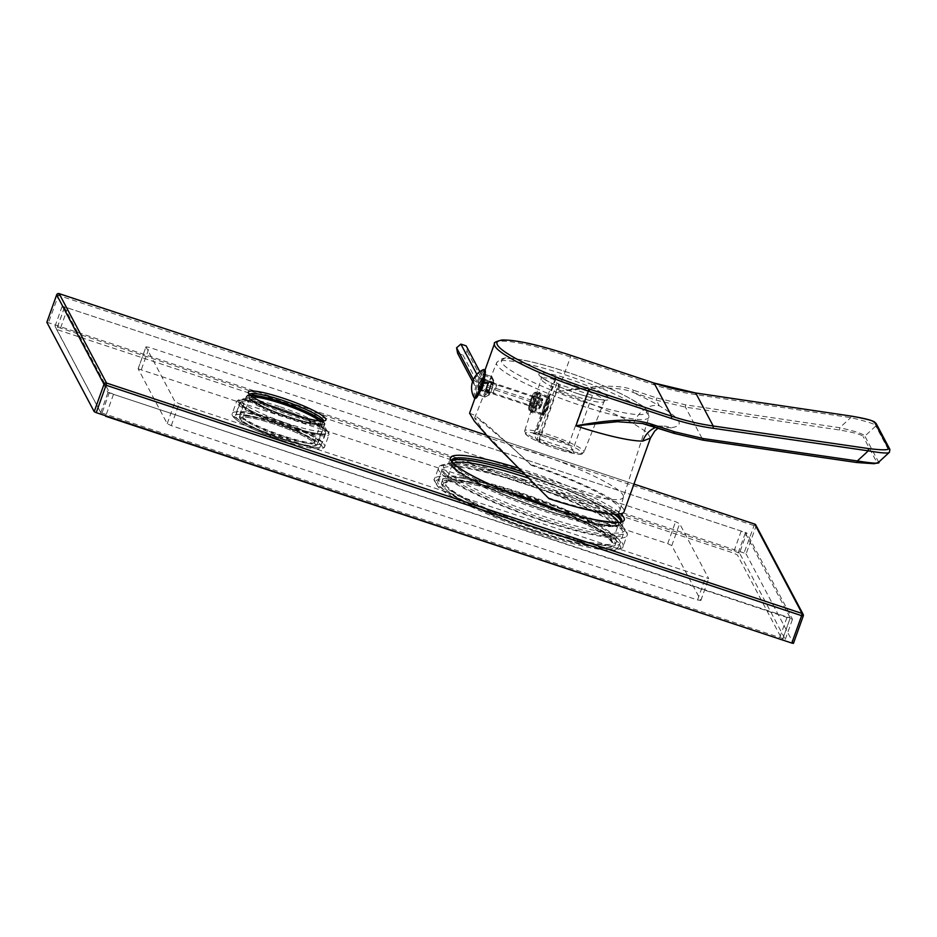 <?xml version="1.0" encoding="UTF-8"?>
<svg xmlns="http://www.w3.org/2000/svg" width="937" height="937" viewBox="0 0 937 937"><rect width="100%" height="100%" fill="white"/><g stroke="black" fill="none" stroke-linecap="round" stroke-linejoin="round"><path stroke-width="0.7" stroke-dasharray="4.68 3.51" d="M650.407 438.118L647.338 432.496L633.611 423.676A89.32 13.2 19.7 0 0 557.82 391.654C596.155 384.966 621.336 384.486 633.4 390.202L632.932 392.404C621.407 386.876 596.365 386.618 557.82 391.654L571.066 355.428M469.578 413.217L474.59 415.208L488.329 425.925L530.916 464.518A89.32 13.2 -160.3 0 1 624.054 511.719M530.916 464.518L531.349 465.349A84.998 12.568 -160.3 0 1 620.036 510.103A84.998 12.568 -160.3 0 1 548.578 497.863L549.012 498.695M548.578 497.863L525.364 475.153L483.504 430.903L474.602 418.054L481.208 421.263L509.412 445.052L531.349 465.349M484.933 375.514L484.523 374.168L480.634 382.554L477.729 394.664L478.678 394.219M494.49 343.645A89.32 13.2 -160.3 0 1 569.532 356.681A89.32 13.2 -160.3 0 1 570.258 356.915L653.347 384.568C666.465 388.996 680.426 392.322 695.231 394.547L850.714 417.633C868.318 421.802 876.692 424.59 875.837 425.995L864.851 436.092C863.516 433.96 855.141 431.172 839.728 427.729L685.568 404.843L656.79 397.979L633.4 390.202M655.912 427.377A23.554 21.692 89 0 1 662.646 426.101A23.554 21.692 89 0 1 670.904 427.717C684.994 426.054 681.117 418.734 659.261 405.744A112.885 16.69 19.7 0 0 632.932 392.404L656.31 400.181L685.427 407.126L839.587 430.013C854.122 432.496 861.993 434.698 863.211 436.607A1.968 1.921 -27.9 0 0 864.851 436.092L878.461 461.789A1.968 1.921 -27.9 0 1 876.821 462.304L863.211 436.607M856.793 462.491C872.663 464.19 879.339 464.131 876.821 462.304M878.367 462.48L889.365 452.325M487.837 384.943L484.534 396.913L490.028 389.066L492.019 376.651L487.837 384.943M537.124 404.667L531.291 412.409L531.279 410.219L537.381 391.678L537.124 404.667M539.712 392.451A10.799 1.71 108.3 0 0 535.214 400.638A10.799 1.71 -71.7 0 0 532.919 412.948A10.799 1.71 -71.7 0 0 537.405 404.761A10.799 1.71 108.3 0 0 539.712 392.451L537.381 391.678M474.602 418.054L496.622 362.771C500.639 358.391 505.512 356.927 511.251 358.402C524.451 359.632 542.746 364.095 566.124 371.766C589.853 379.708 610.163 388.047 627.064 396.773C643.672 406.916 648.193 407.173 648.884 417.281A80.863 11.947 -160.3 0 1 580.928 405.545A80.863 11.947 -160.3 0 1 496.622 362.771A80.863 11.947 -160.3 0 1 564.542 374.613A80.863 11.947 -160.3 0 1 648.884 417.281L623.398 497.266A83.826 12.392 -160.3 0 0 623.421 497.172A83.826 12.392 -160.3 0 0 535.952 453.039A83.826 12.392 19.7 0 0 509.412 445.052M525.364 475.153A83.826 12.392 19.7 0 0 552.947 485.108A83.826 12.392 -160.3 0 0 623.398 497.266M559.225 384.451L539.138 441.491L574.1 453.075L570.118 445.567L535.156 433.983L555.641 377.693L588.764 388.656L592.348 395.426L559.225 384.451L556.988 383.092L554.2 377.834L556.039 378.443L555.641 377.693M556.039 378.443L537.721 429.626A5.891 0.937 108.3 0 1 535.273 434.089A5.891 0.937 108.3 0 1 535.156 433.983L533.317 433.374L537.299 440.882L539.138 441.491A5.891 0.937 108.3 0 1 540.508 434.873L558.827 383.702M533.317 433.374A5.891 0.937 -71.7 0 0 533.434 433.48A5.891 0.937 -71.7 0 0 535.882 429.017L554.2 377.834M556.988 383.092L538.67 434.264A5.891 0.937 -71.7 0 0 537.299 440.882M545.603 404.468A8.246 1.3 -71.7 0 0 543.847 413.873A8.246 1.3 -71.7 0 0 547.267 407.63A8.246 1.3 -71.7 0 0 549.023 398.225A8.246 1.3 -71.7 0 0 545.603 404.468M539.595 439.289L572.718 450.264L574.1 453.075M592.348 395.426L572.718 450.264L570.118 445.567M536.011 432.531L569.134 443.494L588.764 388.656M549.023 398.225L540.38 395.355A8.246 1.3 108.3 0 0 536.948 401.61A8.246 1.3 -71.7 0 0 535.191 411.015A8.246 1.3 -71.7 0 0 535.425 410.98A8.246 1.3 -71.7 0 0 538.623 404.761A8.246 1.3 108.3 0 0 540.544 395.519L539.595 393.575A9.815 1.558 108.3 0 1 537.311 404.573A9.815 1.558 108.3 0 1 533.223 412.011A9.815 1.558 108.3 0 1 535.32 400.825A9.815 1.558 108.3 0 1 539.595 393.575M535.32 400.825A9.815 1.558 -71.7 0 0 533.504 411.975A9.815 1.558 -71.7 0 0 537.311 404.573A9.815 1.558 108.3 0 0 539.396 393.376A9.815 1.558 108.3 0 0 535.32 400.825M545.439 404.175A9.815 1.558 -71.7 0 0 543.343 415.372A9.815 1.558 -71.7 0 0 547.431 407.923A9.815 1.558 -71.7 0 0 549.515 396.738A9.815 1.558 -71.7 0 0 545.439 404.175M547.325 407.736A8.831 1.394 108.3 0 1 543.905 414.4A8.831 1.394 108.3 0 1 545.533 404.362A8.831 1.394 108.3 0 1 549.387 397.838A8.831 1.394 108.3 0 1 547.325 407.736A8.831 1.394 108.3 0 1 543.659 414.435A8.831 1.394 108.3 0 1 545.533 404.362A8.831 1.394 108.3 0 1 549.211 397.663A8.831 1.394 108.3 0 1 547.325 407.736M546.505 407.618A9.815 1.558 108.3 0 1 542.699 415.021A9.815 1.558 108.3 0 1 542.429 415.068A9.815 1.558 108.3 0 1 544.514 403.87A9.815 1.558 108.3 0 1 548.602 396.433A9.815 1.558 108.3 0 1 548.801 396.62A9.815 1.558 108.3 0 1 546.505 407.618M533.633 403.355A9.815 1.558 -71.7 0 0 535.718 392.158A9.815 1.558 -71.7 0 0 535.449 392.205A9.815 1.558 -71.7 0 0 531.642 399.595A9.815 1.558 -71.7 0 0 529.346 410.593A9.815 1.558 -71.7 0 0 529.546 410.793A9.815 1.558 -71.7 0 0 533.633 403.355M532.614 402.863A8.831 1.394 -71.7 0 0 534.242 392.826A8.831 1.394 -71.7 0 0 530.822 399.478A8.831 1.394 -71.7 0 0 528.761 409.375A8.831 1.394 -71.7 0 0 532.614 402.863A8.831 1.394 -71.7 0 0 534.488 392.79A8.831 1.394 -71.7 0 0 530.822 399.478A8.831 1.394 -71.7 0 0 528.937 409.563A8.831 1.394 -71.7 0 0 532.614 402.863M529.827 406.447L533.153 399.478L533.598 395.894L532.157 397.593L529.827 406.447L539.021 409.492L539.466 405.92L542.804 398.939L542.359 402.523L539.021 409.492M531.267 404.749L540.462 407.794M530.272 402.875L539.466 405.92M532.157 397.593L541.363 400.649M533.598 395.894L542.804 398.939M533.153 399.478L542.359 402.523M475.504 398.272A14.922 2.354 -71.7 0 1 478.678 381.254A14.922 2.354 108.3 0 1 484.886 369.939M482.051 380.773A5.891 0.937 108.3 0 0 482.04 378.513A5.891 0.937 108.3 0 0 481.255 379.262L483.141 373.992A10.799 1.71 108.3 0 1 483.586 373.851A10.799 1.71 108.3 0 1 483.937 375.491L482.051 380.773L483.539 381.265M479.322 388.597A5.891 0.937 108.3 0 0 481.946 381.289L482.52 382.378A10.799 1.71 108.3 0 1 479.896 389.687L479.322 388.597L490.367 392.263A5.891 0.937 -71.7 0 0 492.991 384.943L493.202 385.365A7.66 1.206 108.3 0 1 490.59 392.673L490.367 392.263M478.327 387.438A5.891 0.937 108.3 0 0 478.338 389.698A5.891 0.937 108.3 0 0 479.123 388.949L477.238 394.219A10.799 1.71 108.3 0 1 476.792 394.36A10.799 1.71 108.3 0 1 476.441 392.72L478.327 387.438L489.372 391.104A5.891 0.937 -71.7 0 0 489.383 393.353A5.891 0.937 -71.7 0 0 490.168 392.603L489.442 394.629A7.66 1.206 108.3 0 1 489.044 394.992A7.66 1.206 108.3 0 1 488.645 393.13L489.372 391.104M481.056 379.614A5.891 0.937 108.3 0 0 478.432 386.922L477.858 385.833A10.799 1.71 108.3 0 1 480.482 378.525L481.056 379.614L492.101 383.268A5.891 0.937 -71.7 0 0 489.477 390.577L489.255 390.167A7.66 1.206 108.3 0 1 491.878 382.846L492.101 383.268M474.122 397.651A14.922 2.354 -71.7 0 1 477.577 380.89A14.922 2.354 108.3 0 1 483.41 369.611M483.141 373.992L491.246 376.674L493.026 380.89A7.66 1.206 108.3 0 1 493.787 380.645A7.66 1.206 108.3 0 1 493.822 382.39L492.042 378.173L484.944 375.819M493.822 382.39L493.096 384.428A5.891 0.937 -71.7 0 0 493.085 382.167A5.891 0.937 -71.7 0 0 492.3 382.928L493.026 380.89M484.277 381.511L493.096 384.428M483.937 375.491L484.874 375.796M491.246 376.674A10.799 1.71 108.3 0 1 491.679 376.533A10.799 1.71 108.3 0 1 491.902 376.756A10.799 1.71 108.3 0 1 492.042 378.173M481.255 379.262L492.3 382.928M483.972 382.858L493.202 385.365M490.613 385.06A10.799 1.71 108.3 0 1 488.001 392.369L490.59 392.673M479.896 389.687L480.587 389.909M481.349 390.167L488.001 392.369M481.946 381.289L483.387 381.769M484.171 382.027L492.991 384.943M482.52 382.378L483.152 382.577M477.238 394.219L485.331 396.901L489.442 394.629M485.331 396.901A10.799 1.71 108.3 0 1 485.19 396.995A10.799 1.71 108.3 0 1 484.897 397.042A10.799 1.71 108.3 0 1 484.534 395.402L488.645 393.13M476.441 392.72L484.534 395.402M479.123 388.949L490.168 392.603M477.858 385.833L489.255 390.167M485.963 388.515A10.799 1.71 108.3 0 1 488.575 381.207L491.878 382.846M480.482 378.525L488.575 381.207M478.432 386.922L489.477 390.577M457.596 353.249L462.913 355.006L467.2 351.316L466.181 345.87M479.849 371.673L482.895 377.412A12.872 1.897 19.7 0 0 496.259 383.865L542.265 399.115L542.839 400.193L541.492 405.311L539.56 409.328L538.986 408.251L542.265 399.115M476.874 374.32L477.577 375.655A18.541 2.741 19.7 0 0 496.833 384.955L542.839 400.193M467.2 351.316L483.914 382.858A10.038 1.487 19.7 0 0 494.338 387.895L540.344 403.133M462.913 355.006L479.615 386.548A12.872 1.897 19.7 0 0 492.991 393.013L538.986 408.251M472.599 381.57L474.309 384.791A18.541 2.741 19.7 0 0 493.565 394.09L539.56 409.328M473.408 379.532A21.375 3.162 19.7 0 0 495.486 390.061L541.492 405.311M754.636 524.064L744.048 552.959L746.098 553.943L793.44 643.309M744.048 552.959L46.885 322.223M739.527 553.006L55.014 326.252L100.774 412.608L785.288 639.374L739.527 553.006L746.73 532.907L62.217 306.141L107.966 392.498L792.479 619.263L746.73 532.907M55.014 326.252L62.217 306.141M100.774 412.608L107.966 392.498M785.288 639.374L792.479 619.263M279.249 406.517A45.152 6.676 19.7 0 0 241.313 399.935A45.152 6.676 19.7 0 0 288.397 423.793A45.152 6.676 19.7 0 0 326.334 430.376A45.152 6.676 19.7 0 0 279.249 406.517M524.322 479.662A96.195 14.219 19.7 0 0 443.506 465.63A96.195 14.219 19.7 0 0 543.823 516.451A96.195 14.219 19.7 0 0 624.639 530.483A96.195 14.219 19.7 0 0 524.322 479.662M273.616 422.236A45.152 6.676 19.7 0 0 235.679 415.653A45.152 6.676 19.7 0 0 282.763 439.512A45.152 6.676 19.7 0 0 320.7 446.094A45.152 6.676 19.7 0 0 273.616 422.236M274.014 422.997A41.228 6.09 -160.3 0 1 317.011 444.77A41.228 6.09 -160.3 0 1 282.365 438.762A41.228 6.09 -160.3 0 1 239.38 416.977A41.228 6.09 -160.3 0 1 274.014 422.997M518.7 495.38A96.195 14.219 19.7 0 0 437.884 481.349A96.195 14.219 19.7 0 0 538.189 532.181A96.195 14.219 19.7 0 0 619.006 546.201A96.195 14.219 19.7 0 0 518.7 495.38M519.098 496.13A92.271 13.633 -160.3 0 1 615.316 544.877A92.271 13.633 -160.3 0 1 537.791 531.431A92.271 13.633 -160.3 0 1 441.573 482.672A92.271 13.633 -160.3 0 1 519.098 496.13M281.604 401.786A41.228 6.09 -160.3 0 1 324.6 423.571A41.228 6.09 -160.3 0 1 289.966 417.562A41.228 6.09 -160.3 0 1 246.97 395.777A41.228 6.09 -160.3 0 1 281.604 401.786M526.688 474.93A92.271 13.633 -160.3 0 1 622.906 523.678A92.271 13.633 -160.3 0 1 545.393 510.22A92.271 13.633 -160.3 0 1 449.174 461.472A92.271 13.633 -160.3 0 1 526.688 474.93A92.271 13.633 19.7 0 0 449.174 461.472A92.271 13.633 19.7 0 0 545.393 510.22A92.271 13.633 -160.3 0 0 622.906 523.678A92.271 13.633 -160.3 0 0 526.688 474.93M526.887 475.305A90.303 13.352 19.7 0 0 524.041 474.368A90.303 13.352 -160.3 0 1 526.887 475.305A90.303 13.352 -160.3 0 1 614.028 514.144A90.303 13.352 19.7 0 0 526.887 475.305M451.88 461.039A90.303 13.352 19.7 0 0 451.013 462.128A90.303 13.352 19.7 0 0 545.193 509.845A90.303 13.352 19.7 0 0 621.055 523.01A90.303 13.352 19.7 0 0 621.09 521.628A90.303 13.352 -160.3 0 1 545.193 509.845A90.303 13.352 -160.3 0 1 451.88 461.039M250.765 395.449A39.26 5.798 19.7 0 0 248.82 396.433A39.26 5.798 19.7 0 0 289.767 417.188A39.26 5.798 19.7 0 0 322.75 422.903A39.26 5.798 19.7 0 0 321.883 420.912M755.808 525.001A1.968 1.921 -27.9 0 1 755.913 526.524L746.098 553.943M59.078 293.644L48.501 322.539M283.852 436.665A45.55 6.735 19.7 0 0 322.117 443.306A45.55 6.735 19.7 0 0 274.623 419.237A45.55 6.735 -160.3 0 0 236.358 412.596A45.55 6.735 -160.3 0 0 283.852 436.665M283.454 435.916A41.615 6.149 -160.3 0 1 240.059 413.92A41.615 6.149 -160.3 0 1 275.021 419.987A41.615 6.149 19.7 0 1 318.428 441.983A41.615 6.149 19.7 0 1 283.454 435.916M616.359 541.961A92.271 13.633 -160.3 0 0 520.14 493.202A92.271 13.633 19.7 0 0 442.627 479.756A92.271 13.633 19.7 0 0 538.845 528.503A92.271 13.633 -160.3 0 0 616.359 541.961L615.316 544.877M620.06 543.284A96.195 14.219 -160.3 0 0 519.742 492.452A96.195 14.219 19.7 0 0 438.926 478.432A96.195 14.219 19.7 0 0 539.243 529.253A96.195 14.219 -160.3 0 0 620.06 543.284L623.328 534.137A96.195 14.219 -160.3 0 1 542.511 520.117A96.195 14.219 -160.3 0 1 442.205 469.285A96.195 14.219 -160.3 0 1 523.022 483.316A96.195 14.219 -160.3 0 1 623.328 534.137L615.726 535.542C600.406 534.992 576.278 529.358 543.331 518.63C499.046 504.165 453.637 482.883 444.361 472.693L442.205 469.285L438.926 478.432M64.454 307.5L56.595 329.437L733.355 553.006L737.431 554.985L782.395 639.959L790.242 617.905L745.29 533.048L741.202 531.08L67.733 307.968L64.454 307.5L109.406 392.357L113.494 394.336L790.266 618.01M56.595 329.437L101.711 414.47M138.161 368.838L667.706 543.647L671.782 545.615L700.829 600.441L697.55 599.973L171.284 425.632L167.208 423.665L138.161 368.838L145.996 346.807L149.299 347.369L675.565 521.71L679.641 523.678L708.7 578.609L179.131 403.695L175.055 401.727L146.008 346.901M653.347 384.568L654.096 383.081M851.136 416.087L850.714 417.633L839.728 427.729L839.587 430.013M633.611 423.676A23.554 17.908 -60.2 0 1 659.261 405.744L656.31 400.181L656.79 397.979M642.419 423.501C652.105 425.339 658.84 426.206 662.646 426.101L658.184 428.139M650.594 425.609L650.501 425.574A112.885 16.69 19.7 0 0 670.904 427.717L673.855 433.281M685.568 404.843L685.427 407.126L703.008 440.132M876.247 423.676A1.968 1.921 152.1 0 1 875.837 425.995L889.436 451.669A1.968 1.921 152.1 0 0 889.857 449.35M695.231 394.547L695.699 392.978M581.795 401.27A76.939 11.373 -160.3 0 1 501.881 362.666A76.939 11.373 -160.3 0 1 566.206 371.837A76.939 11.373 -160.3 0 1 646.12 410.441A76.939 11.373 -160.3 0 1 581.795 401.27M577.778 393.692A37.328 5.517 -160.3 0 1 539.009 374.964A37.328 5.517 -160.3 0 1 570.211 379.415A37.328 5.517 -160.3 0 1 608.98 398.143A37.328 5.517 -160.3 0 1 577.778 393.692M576.114 396.468A33.404 4.943 -160.3 0 1 541.281 378.853A33.404 4.943 -160.3 0 1 569.345 383.69A33.404 4.943 -160.3 0 1 604.178 401.364A33.404 4.943 -160.3 0 1 576.114 396.468M557.527 447.476A31.471 4.65 19.7 0 0 583.962 452.091A31.471 4.65 19.7 0 0 551.155 435.436A31.471 4.65 19.7 0 0 524.697 430.868A31.471 4.65 19.7 0 0 557.527 447.476M550.722 437.579A29.515 4.357 19.7 0 0 526.044 434.054A29.515 4.357 19.7 0 0 556.695 448.87A29.515 4.357 19.7 0 0 581.373 452.384A29.515 4.357 19.7 0 0 550.722 437.579M537.721 429.626L535.882 429.017M538.67 434.264L540.508 434.873M479.615 386.548L483.914 382.858L482.895 377.412M473.349 379.649L474.309 384.791M477.577 375.655L473.63 379.04M496.833 384.955L493.565 394.09M492.991 393.013L496.259 383.865M323.452 420.736A39.26 5.798 -160.3 0 1 323.406 421.076A39.26 5.798 -160.3 0 1 290.423 415.349A39.26 5.798 -160.3 0 1 249.476 394.606A39.26 5.798 -160.3 0 1 249.652 394.313M486.362 435.166L633.962 484.066L486.397 435.201M517.622 467.938A92.271 13.633 -160.3 0 1 528 471.276A92.271 13.633 -160.3 0 1 620.599 513.804M56.712 294.804L753.875 525.54L755.913 526.524L803.232 615.984M521.031 471.358A90.303 13.352 -160.3 0 1 527.543 473.478A90.303 13.352 -160.3 0 1 617.085 514.167M621.055 523.01L621.711 521.183A90.303 13.352 -160.3 0 1 545.838 508.018A90.303 13.352 -160.3 0 1 451.669 460.301L451.013 462.128M252.861 397.03A37.691 5.575 19.7 0 0 249.91 398.061A37.691 5.575 19.7 0 0 289.217 417.984A37.691 5.575 19.7 0 0 320.876 423.477A37.691 5.575 19.7 0 0 319.248 420.795M274.764 422.575A37.691 5.575 19.7 0 0 243.105 417.07A37.691 5.575 19.7 0 0 282.4 436.993A37.691 5.575 19.7 0 0 314.071 442.487A37.691 5.575 19.7 0 0 274.764 422.575M250.952 395.613A38.874 5.751 19.7 0 0 289.72 417.106A38.874 5.751 19.7 0 0 321.625 420.912M281.955 439.195A39.659 5.856 19.7 0 0 315.101 443.915A39.659 5.856 19.7 0 0 273.909 424.028A39.659 5.856 19.7 0 0 240.762 419.296A39.659 5.856 19.7 0 0 281.955 439.195M282.705 440.624A47.119 6.969 19.7 0 0 322.094 446.235A47.119 6.969 19.7 0 0 273.159 422.599A47.119 6.969 19.7 0 0 233.77 416.977A47.119 6.969 19.7 0 0 282.705 440.624M283.56 439.172A49.075 7.25 19.7 0 0 324.788 446.328A49.075 7.25 19.7 0 0 273.616 420.397A49.075 7.25 19.7 0 0 232.376 413.24A49.075 7.25 19.7 0 0 283.56 439.172M287.753 427.471A49.075 7.25 19.7 0 0 328.981 434.627A49.075 7.25 19.7 0 0 277.797 408.696A49.075 7.25 19.7 0 0 236.569 401.54A49.075 7.25 19.7 0 0 287.753 427.471M288.022 426.148A47.904 7.074 19.7 0 0 328.067 431.863A47.904 7.074 19.7 0 0 278.312 407.818A47.904 7.074 19.7 0 0 238.267 402.114A47.904 7.074 19.7 0 0 288.022 426.148M236.358 412.596L239.907 402.699L241.547 404.737C249.675 411.015 265.112 418.078 287.882 425.902A46.721 6.91 19.7 0 0 326.966 431.488A46.721 6.91 19.7 0 0 278.43 408.052A46.721 6.91 19.7 0 0 239.368 402.477A46.721 6.91 19.7 0 0 287.905 425.925C307.09 432.039 319.447 434.651 324.963 433.714L325.666 433.409A45.55 6.735 19.7 0 0 278.16 409.375A45.55 6.735 19.7 0 0 239.895 402.723A45.55 6.735 19.7 0 0 287.39 426.792A45.55 6.735 19.7 0 0 325.654 433.433L322.117 443.306M281.17 402.805A41.615 6.149 19.7 0 0 246.208 396.738A41.615 6.149 19.7 0 0 289.615 418.734A41.615 6.149 19.7 0 0 324.577 424.801A41.615 6.149 19.7 0 0 281.17 402.805M318.428 441.983L324.577 424.801C325.619 424.145 324.518 422.446 321.286 419.671C313.157 414.06 299.945 408.134 281.662 401.914A40.443 5.973 19.7 0 0 247.883 397.112A40.443 5.973 19.7 0 0 289.884 417.41A40.443 5.973 19.7 0 0 323.687 422.236A40.443 5.973 19.7 0 0 281.686 401.938C268.591 397.639 258.682 395.285 251.948 394.864L248 395.203L246.208 396.738L240.059 413.92M542.91 520.867A100.118 14.793 -160.3 0 1 438.504 467.961A100.118 14.793 -160.3 0 1 522.623 482.567A100.118 14.793 -160.3 0 1 627.029 535.46A100.118 14.793 -160.3 0 1 542.91 520.867M518.688 493.53A100.118 14.793 -160.3 0 1 623.093 546.435A100.118 14.793 -160.3 0 1 538.986 531.829A100.118 14.793 -160.3 0 1 434.581 478.936A100.118 14.793 -160.3 0 1 518.688 493.53M518.231 495.732A98.151 14.512 -160.3 0 1 620.189 544.983A98.151 14.512 -160.3 0 1 538.131 533.282A98.151 14.512 -160.3 0 1 436.173 484.031A98.151 14.512 -160.3 0 1 518.231 495.732M537.334 531.783A90.303 13.352 -160.3 0 1 443.541 486.467A90.303 13.352 -160.3 0 1 519.028 497.242A90.303 13.352 -160.3 0 1 612.833 542.546A90.303 13.352 -160.3 0 1 537.334 531.783M560.455 510.911A88.336 13.059 -160.3 0 1 612.013 542.464A88.336 13.059 -160.3 0 1 537.791 529.581A88.336 13.059 -160.3 0 1 445.672 482.906A88.336 13.059 -160.3 0 1 505.535 491.246M618.397 522.272A88.336 13.059 -160.3 0 1 618.549 524.181A88.336 13.059 -160.3 0 1 544.338 511.297A88.336 13.059 -160.3 0 1 452.208 464.623A88.336 13.059 -160.3 0 1 453.543 463.253M527.59 477.893A88.336 13.059 -160.3 0 1 609.179 513.757M167.208 423.665L175.055 401.727M171.284 425.632L179.131 403.695M697.55 599.973L705.397 578.035M700.829 600.441L708.688 578.504M671.782 545.615L679.641 523.678M667.706 543.647L675.565 521.71M141.44 369.307L149.299 347.369M67.733 307.968L59.874 329.906M741.202 531.08L733.355 553.006M745.29 533.048L737.431 554.985M790.242 617.905L782.395 639.842M786.963 617.436L779.268 638.929M113.494 394.336L105.799 415.817M109.406 392.357L101.559 414.295M485.038 370.033L474.989 398.096M484.534 396.913L477.729 394.664M532.919 412.948L531.291 412.409M492.019 376.651L484.523 374.168M623.421 497.172L620.036 510.103M531.279 410.219L524.697 430.868C524.017 432.144 524.919 433.761 527.414 435.705C529.768 437.919 542.3 444.161 556.742 448.905C586.843 457.666 581.057 453.403 583.962 452.091L604.178 401.364L605.653 399.806L602.959 399.83C598.216 399.549 589.806 397.475 577.707 393.622C565.901 389.651 556.028 385.575 548.11 381.382L541.129 376.697L541.281 378.853L537.018 392.205M535.273 434.089L533.434 433.48M543.847 413.873L535.191 411.015M535.425 410.98L533.504 411.975M543.343 415.372L533.223 412.011M549.515 396.738L539.396 393.376M543.905 414.4L542.699 415.021M549.387 397.838L548.801 396.62M548.602 396.433L535.718 392.158M534.242 392.826L535.449 392.205M528.761 409.375L529.346 410.593M542.429 415.068L529.546 410.793M534.488 392.79L549.211 397.663M528.937 409.563L543.659 414.435M493.787 380.645L491.902 376.756M483.586 373.851L491.679 376.533M482.04 378.513L493.085 382.167M489.044 394.992L485.19 396.995M478.338 389.698L489.383 393.353M476.792 394.36L484.897 397.042M235.679 415.653L241.313 399.935M320.7 446.094L326.334 430.376M317.011 444.77L324.6 423.571M239.38 416.977L246.97 395.777M441.573 482.672L442.627 479.756M248.82 396.433L249.511 394.079M322.75 422.903L323.71 420.643M437.884 481.349L443.506 465.63M619.006 546.201L624.639 530.483M249.91 398.061L242.765 417.527L246.618 417.363C252.943 417.937 262.055 420.174 273.955 424.063C286.429 428.244 296.947 432.589 305.485 437.075C315.839 442.955 313.438 442.885 314.036 443.049L320.934 423.383L317.432 423.735C311.248 423.313 301.995 421.1 289.697 417.082C271.062 410.675 258.296 404.878 251.409 399.666L249.91 398.061M282.74 440.659C299.114 446.012 311.166 448.776 318.908 448.928C322.855 448.647 324.823 447.781 324.788 446.328L328.981 434.627L328.582 432.18L325.561 429.111L315.464 422.985C305.075 417.679 292.684 412.62 278.289 407.806C262.395 402.605 250.519 399.818 242.636 399.443L238.431 399.9L236.569 401.54L232.376 413.24C231.404 414.318 232.388 416.251 235.351 419.038C238.982 421.709 240.376 423.114 254.501 429.732L282.74 440.659M523.432 481.079C493.74 471.346 470.655 465.712 454.176 464.166C439.84 463.265 438.762 466.79 438.504 467.961L434.581 478.936C433.187 478.866 434.299 481.454 437.919 486.701C440.788 489.501 445.216 492.675 451.212 496.235L471.135 506.741C491.023 516.182 513.371 525.048 538.166 533.317C556.965 539.525 573.643 544.163 588.202 547.231C600.406 549.773 609.518 550.804 615.55 550.312C621.699 548.567 624.218 547.278 623.093 546.435L627.029 535.46C627.509 535.847 629.957 529.089 610.256 518.079C588.623 505.629 559.682 493.295 523.432 481.079M519.075 497.278C482.005 485.401 458.052 480.365 447.23 482.157L445.672 482.906L452.208 464.623L456.167 469.414L471.487 479.205C491.164 489.723 515.713 499.925 545.147 509.81C585.719 524.486 621.84 527.379 618.549 524.181L612.013 542.464L608.054 537.674L592.734 527.871C573.057 517.365 548.508 507.163 519.075 497.278M700.853 600.535L708.7 578.609M138.137 368.733L145.996 346.807M64.43 307.395L56.583 329.332"/><path stroke-width="1.41" d="M889.436 451.669C890.314 453.707 883.263 453.426 868.306 450.838L713.092 428.279C699.318 426.335 685.38 423.055 671.29 418.441L588.366 391.08L575.927 425.82C618.186 418.148 634.853 419.073 651.379 424.133L650.547 425.609L642.419 423.501L617.424 421.709L575.927 425.82A89.32 13.2 19.7 0 0 642.829 441.058L650.407 438.118L624.054 511.719A89.32 13.2 -160.3 0 1 549.012 498.695L492.077 441.421L474.473 421.31L469.578 413.217L474.989 398.096M478.678 394.219L482.824 386.676L484.933 375.514M651.379 424.133L674.722 431.828L703.453 438.598L857.332 460.957C874.127 463.616 881.178 463.897 878.461 461.789M889.365 452.325L878.367 462.48L874.209 463.721L856.84 462.527L703.008 440.132M494.49 343.645C493.494 342.755 495.907 341.536 501.728 340.026C515.315 339.604 538.424 344.734 571.066 355.428L654.178 383.104C667.191 387.508 681.047 390.811 695.734 393.013L851.218 416.098C862.661 418.031 869.723 419.682 872.37 421.018L876.247 423.676L889.857 449.35A1.968 1.921 152.1 0 0 888.44 448.366C889.213 450.205 882.537 450.275 868.412 448.554L713.209 425.995C699.541 424.063 685.708 420.807 671.735 416.227L588.799 388.878L588.366 391.08A89.32 13.2 -160.3 0 1 587.628 390.846A89.32 13.2 -160.3 0 1 494.49 343.645L485.038 370.033M851.136 416.087L851.183 416.063C867.814 419.167 875.685 421.369 874.842 422.692L888.44 448.366M642.419 423.501L673.855 433.281L702.949 440.156L856.84 462.527L857.332 460.957L868.306 450.838L868.412 448.554M484.886 369.939A14.922 2.354 108.3 0 1 481.7 386.958A14.922 2.354 -71.7 0 1 475.504 398.272L474.391 397.897A14.922 2.354 -71.7 0 0 480.599 386.594A14.922 2.354 108.3 0 0 483.773 369.576L484.886 369.939M474.391 397.897A14.922 2.354 -71.7 0 1 474.122 397.651A20.017 20.017 0 0 1 483.41 369.611A14.922 2.354 108.3 0 1 483.773 369.576M483.539 381.265L484.277 381.511M480.587 389.909L481.349 390.167M483.387 381.769L484.171 382.027M483.152 382.577L483.972 382.858M479.849 371.673L466.181 345.87L460.863 344.113L456.577 347.803L457.596 353.249L472.599 381.57M460.863 344.113L476.874 374.32M456.577 347.803L473.29 379.344A21.375 3.162 19.7 0 0 473.408 379.532M486.397 435.201L59.172 293.668A1.968 1.921 152.1 0 0 56.677 294.897L46.885 322.223M46.862 322.305L94.204 411.671L96.242 412.655L791.8 643.075L793.452 643.368L803.255 615.89A1.968 1.921 -27.9 0 0 803.15 614.367L755.808 525.001A1.968 1.968 0 0 0 754.683 524.052L754.636 524.064M524.041 474.368A90.303 13.352 19.7 0 0 451.88 461.039A90.303 13.352 -160.3 0 1 524.041 474.368M621.09 521.628A90.303 13.352 19.7 0 0 614.028 514.144A90.303 13.352 -160.3 0 1 621.09 521.628M321.883 420.912A39.26 5.798 19.7 0 0 281.803 402.16A39.26 5.798 19.7 0 0 250.765 395.449M486.362 435.166L59.136 293.632L106.513 383.034A1.968 1.921 152.1 0 0 104.019 384.252L106.057 385.236L96.242 412.655M755.808 525.001A1.968 1.921 -27.9 0 0 754.73 524.088L802.072 613.454A1.968 1.921 -27.9 0 1 803.15 614.367A1.968 1.968 0 0 1 803.267 615.949L801.615 615.656L802.072 613.454L106.513 383.034L106.057 385.236L801.615 615.656L791.8 643.075M754.73 524.088L633.962 484.066L754.73 524.088M56.712 294.804L56.665 294.839A1.968 1.968 0 0 1 59.136 293.632L59.078 293.644M105.799 415.817L101.711 414.47M105.635 416.262L782.395 639.959M571.101 355.463A87.364 12.907 19.7 0 0 497.348 344.804A87.364 12.907 19.7 0 0 588.799 388.878M654.096 383.081L671.735 416.227L671.29 418.441M642.829 441.058A23.554 21.692 89 0 1 655.912 427.377M703.453 438.598L702.949 440.156L673.89 433.316L674.722 431.828M713.092 428.279L713.209 425.995L695.699 392.978L851.218 416.098M876.247 423.676A1.968 1.921 152.1 0 0 874.842 422.692M473.63 379.04L473.349 379.649M249.652 394.313A39.26 5.798 -160.3 0 1 282.459 400.333A39.26 5.798 -160.3 0 1 323.452 420.736M291.266 413.896A41.228 6.09 -160.3 0 1 248.457 393.212A41.228 6.09 -160.3 0 1 282.915 398.131A41.228 6.09 -160.3 0 1 325.736 418.816A41.228 6.09 -160.3 0 1 291.266 413.896M620.599 513.804A92.271 13.633 -160.3 0 1 546.693 506.566A92.271 13.633 -160.3 0 1 451.587 461.391A92.271 13.633 -160.3 0 1 517.622 467.938M46.85 322.258L56.665 294.839L104.019 384.252L94.204 411.671M617.085 514.167A90.303 13.352 -160.3 0 1 621.711 521.183C625.002 524.509 588.12 521.511 546.658 506.53C502.654 492.253 457.771 470.573 452.442 461.964L451.669 460.301A90.303 13.352 -160.3 0 1 521.031 471.358M319.248 420.795A37.691 5.575 19.7 0 0 281.568 403.566A37.691 5.575 19.7 0 0 252.861 397.03M321.625 420.912A38.874 5.751 19.7 0 0 281.85 402.242A38.874 5.751 19.7 0 0 250.952 395.613M505.535 491.246A88.336 13.059 -160.3 0 1 519.883 495.79A88.336 13.059 -160.3 0 1 560.455 510.911M453.543 463.253A88.336 13.059 -160.3 0 1 526.43 477.507A88.336 13.059 -160.3 0 1 527.59 477.893M609.179 513.757A88.336 13.059 -160.3 0 1 618.397 522.272M571.066 355.428L654.155 383.069L695.699 392.978M650.407 438.118L654.764 430.997L658.184 428.139M889.857 449.35L889.342 452.348M650.547 425.609L673.89 433.316M323.406 421.076L321.344 420.912C318.662 421.053 309.21 419.717 291.231 413.861C271.273 407.419 252.861 398.002 251.186 395.801L249.476 394.606M803.267 615.949L793.452 643.368"/></g></svg>
